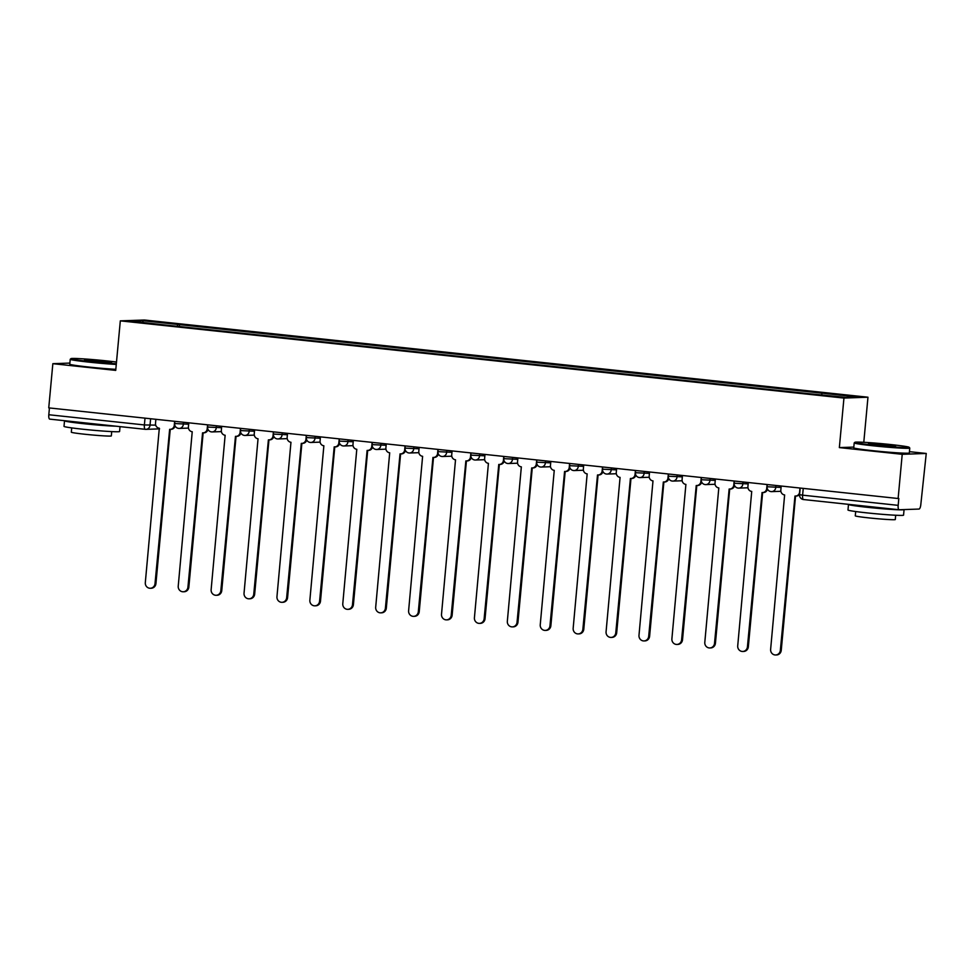 <?xml version="1.0" encoding="UTF-8"?>
<svg xmlns="http://www.w3.org/2000/svg" width="975" height="975" viewBox="0 0 975 975"><rect width="100%" height="100%" fill="white"/><g stroke="black" fill="none" stroke-linecap="round" stroke-linejoin="round"><path stroke-width="1.46" d="M863.789 442.297L867.969 397.215L144.349 320.019L120.315 320.86L843.948 398.068L839.353 447.598L902.216 454.301L898.121 498.505L48.75 407.879L52.845 363.687L115.72 370.39L120.315 320.86M902.216 454.301L926.25 453.46L909.443 451.669M926.25 453.46L920.814 504.562A4.461 1.389 96.1 0 1 918.998 509.06L899.169 509.754A4.461 1.389 96.1 0 1 899.108 509.754L803.534 499.553A4.461 1.389 -83.9 0 1 802.608 495.166L898.182 505.355A4.461 1.389 96.1 0 0 899.108 509.754M145.251 429.317L49.798 419.128A4.461 1.389 -83.9 0 1 49.737 419.128A4.461 1.389 -83.9 0 1 48.811 414.741L144.385 424.942L155.695 425.137M49.445 407.952L48.811 414.741M69.883 363.078L52.845 363.687M898.182 505.355L898.816 498.481L898.121 498.505M821.535 394.802L822.181 393.205L857.622 396.983L845.861 397.398L808.763 393.681L164.458 324.931L130.662 321.092L142.435 320.678L177.877 324.468L177.145 326.284M822.181 393.205L177.877 324.468M867.969 397.215L843.948 398.068M853.82 447.086L839.353 447.598M179.327 326.515L179.522 324.407M143.288 322.445L142.435 320.678M781.207 486.025L780.829 490.047A4.461 4.241 -92 0 0 784.631 494.947L770.628 649.338A5.131 4.875 -92 0 0 775.661 654.981A5.131 4.875 -92 0 0 780.341 650.374L794.978 496.043A4.461 4.241 -92 0 0 795.539 496.068L781.243 650.337A5.131 4.875 88 0 1 776.575 654.956L775.661 654.981M799.598 494.386A4.461 4.241 88 0 1 796.453 496.031L795.539 496.068A4.461 4.241 -92 0 0 799.61 492.058L799.817 492.046M799.975 488.024L799.61 492.058M748.288 482.515L747.91 486.537A4.461 4.241 -92 0 0 751.725 491.437L737.722 645.828A5.131 4.875 -92 0 0 742.755 651.471A5.131 4.875 -92 0 0 747.423 646.864L762.06 492.533A4.461 4.241 -92 0 0 762.633 492.558L748.337 646.827A5.131 4.875 88 0 1 743.669 651.446L742.755 651.471M767.508 489.121A4.461 4.241 88 0 1 763.547 492.521L762.633 492.558A4.461 4.241 -92 0 0 766.691 488.536L767.264 488.524M767.069 484.514L766.691 488.536M715.382 479.005L715.004 483.027A4.461 4.241 -92 0 0 718.807 487.914L704.803 642.318A5.131 4.875 -92 0 0 709.837 647.961A5.131 4.875 -92 0 0 714.517 643.354L729.154 489.023A4.461 4.241 -92 0 0 729.714 489.048L715.418 643.317A5.131 4.875 88 0 1 710.751 647.924L709.837 647.961M734.589 485.611A4.461 4.241 88 0 1 730.628 489.011L729.714 489.048A4.461 4.241 -92 0 0 733.785 485.026L734.346 485.014M734.151 481.004L733.785 485.026M890.602 444.539A27.239 1.146 5.3 0 0 854.953 442.272A27.239 1.146 5.3 0 0 873.503 445.136A27.239 1.146 5.3 0 0 909.151 447.306A27.239 1.146 5.3 0 0 890.602 444.539M909.151 447.306L909.76 448.025A27.909 1.17 -174.7 0 1 909.773 448.086A27.909 1.17 -174.7 0 1 873.234 445.807A27.909 1.17 -174.7 0 1 854.197 442.93A27.909 1.17 -174.7 0 1 854.234 442.882L854.953 442.272M886.324 444.685L895.598 446.123L868.506 443.601L886.324 444.685M892.6 446.172L871.431 444.21M904.069 509.584A27.909 1.17 -174.7 0 1 904.069 509.608L903.557 515.153A27.909 1.17 -174.7 0 1 867.007 512.887A27.909 1.17 -174.7 0 1 847.982 509.998L848.494 504.453A27.909 1.17 -174.7 0 1 848.591 504.367M904.069 509.608A27.909 1.17 -174.7 0 1 867.518 507.329A27.909 1.17 -174.7 0 1 848.494 504.453M895.696 515.251L895.294 519.541A20.097 0.841 -174.7 0 1 868.981 517.908A20.097 0.841 -174.7 0 1 855.282 515.836L855.684 511.534M909.773 448.086L909.322 452.973A27.909 1.17 -174.7 0 1 872.783 450.694A27.909 1.17 -174.7 0 1 853.747 447.817L854.197 442.93M887.213 508.487A15.186 0.634 -174.7 0 1 871.516 507.195A15.186 0.634 -174.7 0 1 861.278 505.72M116.488 362.054A27.239 1.146 5.3 0 0 106.628 360.896A27.239 1.146 5.3 0 0 70.992 358.629A27.239 1.146 5.3 0 0 89.529 361.493A27.239 1.146 5.3 0 0 116.342 363.736M116.269 364.443A27.909 1.17 -174.7 0 1 89.261 362.164A27.909 1.17 -174.7 0 1 70.237 359.288A27.909 1.17 -174.7 0 1 70.261 359.239L70.992 358.629M102.351 361.043L111.625 362.481L84.532 359.958L102.351 361.043M108.627 362.529L87.458 360.567M120.035 426.636L119.584 431.511A27.909 1.17 -174.7 0 1 83.033 429.244A27.909 1.17 -174.7 0 1 64.009 426.355L64.521 420.81A27.909 1.17 -174.7 0 1 64.63 420.712M115.915 426.197A27.909 1.17 -174.7 0 1 83.558 423.686A27.909 1.17 -174.7 0 1 64.521 420.81M111.723 431.608L111.333 435.898A20.097 0.841 -174.7 0 1 85.02 434.265A20.097 0.841 -174.7 0 1 71.321 432.193L71.711 427.891M115.818 369.33A27.909 1.17 -174.7 0 1 88.81 367.051A27.909 1.17 -174.7 0 1 69.773 364.175L70.237 359.288M103.24 424.832A15.186 0.634 -174.7 0 1 87.543 423.552A15.186 0.634 -174.7 0 1 77.305 422.065M682.463 475.495L682.098 479.517A4.461 4.241 -92 0 0 685.9 484.404L671.897 638.796A5.131 4.875 -92 0 0 676.93 644.451A5.131 4.875 -92 0 0 681.598 639.832L696.235 485.513A4.461 4.241 -92 0 0 696.808 485.526L682.512 639.807A5.131 4.875 88 0 1 677.844 644.414L676.93 644.451M701.683 482.101A4.461 4.241 88 0 1 697.722 485.501L696.808 485.526A4.461 4.241 -92 0 0 700.867 481.516L701.439 481.504M701.244 477.494L700.867 481.516M649.557 471.985L649.179 476.007A4.461 4.241 -92 0 0 652.994 480.894L638.991 635.286A5.131 4.875 -92 0 0 644.024 640.941A5.131 4.875 -92 0 0 648.692 636.322L663.329 482.003A4.461 4.241 -92 0 0 663.89 482.016L649.606 636.297A5.131 4.875 88 0 1 644.926 640.904L644.024 640.941M668.765 478.591A4.461 4.241 88 0 1 664.804 481.991L663.89 482.016A4.461 4.241 -92 0 0 667.96 478.006L668.521 477.994M668.326 473.984L667.96 478.006M616.639 468.463L616.273 472.497A4.461 4.241 -92 0 0 620.076 477.384L606.072 631.776A5.131 4.875 -92 0 0 611.106 637.431A5.131 4.875 -92 0 0 615.773 632.812L630.411 478.493A4.461 4.241 -92 0 0 630.983 478.506L616.688 632.787A5.131 4.875 88 0 1 612.02 637.394L611.106 637.431M635.858 475.081A4.461 4.241 88 0 1 631.898 478.481L630.983 478.506A4.461 4.241 -92 0 0 635.042 474.496L635.615 474.472M635.42 470.474L635.042 474.496M583.732 464.953L583.355 468.987A4.461 4.241 -92 0 0 587.169 473.874L573.166 628.266A5.131 4.875 -92 0 0 578.199 633.921A5.131 4.875 -92 0 0 582.867 629.302L597.504 474.971A4.461 4.241 -92 0 0 598.077 474.996L583.781 629.265A5.131 4.875 88 0 1 579.101 633.884L578.199 633.921M602.952 471.571A4.461 4.241 88 0 1 598.979 474.959L598.077 474.996A4.461 4.241 -92 0 0 602.136 470.986L602.708 470.962M602.513 466.964L602.136 470.986M550.826 461.443L550.448 465.465A4.461 4.241 -92 0 0 554.251 470.364L540.247 624.756A5.131 4.875 -92 0 0 545.281 630.411A5.131 4.875 -92 0 0 549.961 625.792L564.586 471.461A4.461 4.241 -92 0 0 569.229 467.476L569.79 467.452M570.034 468.061A4.461 4.241 88 0 1 566.073 471.449L565.159 471.486M565.183 471.486L550.863 625.755A5.131 4.875 88 0 1 546.195 630.374L545.281 630.411M569.595 463.454L569.229 467.476M517.908 457.933L517.53 461.955A4.461 4.241 -92 0 0 521.345 466.854L507.341 621.246A5.131 4.875 -92 0 0 512.375 626.888A5.131 4.875 -92 0 0 517.043 622.282L531.68 467.951A4.461 4.241 -92 0 0 536.311 463.966L536.884 463.942M537.128 464.551A4.461 4.241 88 0 1 533.154 467.939L532.253 467.976M532.265 467.976L517.957 622.245A5.131 4.875 88 0 1 513.289 626.864L512.375 626.888M536.689 459.932L536.311 463.966M485.002 454.423L484.624 458.445A4.461 4.241 -92 0 0 488.426 463.344L474.423 617.736A5.131 4.875 -92 0 0 479.456 623.378A5.131 4.875 -92 0 0 484.136 618.772L498.773 464.441A4.461 4.241 -92 0 0 503.405 460.456L503.965 460.432M504.209 461.029A4.461 4.241 88 0 1 500.248 464.429L499.334 464.466M499.358 464.466L485.038 618.735A5.131 4.875 88 0 1 480.37 623.354L479.456 623.378M503.77 456.422L503.405 460.456M452.083 450.913L451.717 454.935A4.461 4.241 -92 0 0 455.52 459.822L441.517 614.226A5.131 4.875 -92 0 0 446.55 619.868A5.131 4.875 -92 0 0 451.218 615.262L465.855 460.931A4.461 4.241 -92 0 0 466.428 460.956L452.132 615.225A5.131 4.875 88 0 1 447.464 619.844L446.55 619.868M471.303 457.519A4.461 4.241 88 0 1 467.342 460.919L466.428 460.956A4.461 4.241 -92 0 0 470.486 456.934L471.059 456.922M470.864 452.912L470.486 456.934M419.177 447.403L418.799 451.425A4.461 4.241 -92 0 0 422.614 456.312L408.61 610.716A5.131 4.875 -92 0 0 413.644 616.358A5.131 4.875 -92 0 0 418.312 611.752L432.949 457.421A4.461 4.241 -92 0 0 433.509 457.446L419.226 611.715A5.131 4.875 88 0 1 414.546 616.322L413.644 616.358M438.384 454.009A4.461 4.241 88 0 1 434.423 457.409L433.509 457.446A4.461 4.241 -92 0 0 437.58 453.424L438.141 453.412M437.946 449.402L437.58 453.424M386.258 443.893L385.893 447.915A4.461 4.241 -92 0 0 389.695 452.802L375.692 607.193A5.131 4.875 -92 0 0 380.725 612.848A5.131 4.875 -92 0 0 385.393 608.229L400.03 453.911A4.461 4.241 -92 0 0 400.603 453.923L386.307 608.205A5.131 4.875 88 0 1 381.639 612.812L380.725 612.848M405.478 450.499A4.461 4.241 88 0 1 401.517 453.899L400.603 453.923A4.461 4.241 -92 0 0 404.662 449.914L405.234 449.902M405.039 445.892L404.662 449.914M353.352 440.383L352.974 444.405A4.461 4.241 -92 0 0 356.789 449.292L342.786 603.683A5.131 4.875 -92 0 0 347.819 609.338A5.131 4.875 -92 0 0 352.487 604.719L367.124 450.401A4.461 4.241 -92 0 0 367.697 450.413L353.401 604.695A5.131 4.875 88 0 1 348.721 609.302L347.819 609.338M372.572 446.989A4.461 4.241 88 0 1 368.599 450.389L367.697 450.413A4.461 4.241 -92 0 0 371.755 446.404L372.328 446.379M372.133 442.382L371.755 446.404M320.434 436.861L320.068 440.895A4.461 4.241 -92 0 0 323.871 445.782L309.867 600.173A5.131 4.875 -92 0 0 314.901 605.828A5.131 4.875 -92 0 0 319.581 601.209L334.206 446.891A4.461 4.241 -92 0 0 334.778 446.903L320.482 601.185A5.131 4.875 88 0 1 315.815 605.792L314.901 605.828M339.653 443.479A4.461 4.241 88 0 1 335.692 446.879L334.778 446.903A4.461 4.241 -92 0 0 338.837 442.894L339.41 442.869M339.215 438.872L338.837 442.894M287.527 433.351L287.15 437.385A4.461 4.241 -92 0 0 290.964 442.272L276.961 596.663A5.131 4.875 -92 0 0 281.994 602.318A5.131 4.875 -92 0 0 286.662 597.699L301.299 443.369A4.461 4.241 -92 0 0 301.872 443.393L287.576 597.663A5.131 4.875 88 0 1 282.908 602.282L281.994 602.318M306.747 439.969A4.461 4.241 88 0 1 302.774 443.357L301.872 443.393A4.461 4.241 -92 0 0 305.931 439.384L306.503 439.359M306.308 435.362L305.931 439.384M254.621 429.841L254.243 433.863A4.461 4.241 -92 0 0 258.046 438.762L244.043 593.153A5.131 4.875 -92 0 0 249.076 598.808A5.131 4.875 -92 0 0 253.756 594.189L268.393 439.859A4.461 4.241 -92 0 0 268.954 439.883L254.658 594.153A5.131 4.875 88 0 1 249.99 598.772L249.076 598.808M273.829 436.459A4.461 4.241 88 0 1 269.868 439.847L268.954 439.883A4.461 4.241 -92 0 0 273.024 435.874L273.585 435.849M273.39 431.852L273.024 435.874M221.703 426.331L221.337 430.353A4.461 4.241 -92 0 0 225.14 435.252L211.136 589.643A5.131 4.875 -92 0 0 216.17 595.286A5.131 4.875 -92 0 0 220.837 590.679L235.475 436.349A4.461 4.241 -92 0 0 236.048 436.373L221.752 590.643A5.131 4.875 88 0 1 217.084 595.262L216.17 595.286M240.923 432.949A4.461 4.241 88 0 1 236.962 436.337L236.048 436.373A4.461 4.241 -92 0 0 240.106 432.364L240.679 432.339M240.484 428.33L240.106 432.364M188.797 422.821L188.419 426.843A4.461 4.241 -92 0 0 192.233 431.742L178.23 586.133A5.131 4.875 -92 0 0 183.251 591.776A5.131 4.875 -92 0 0 187.931 587.169L202.568 432.839A4.461 4.241 -92 0 0 207.2 428.854L207.76 428.829M208.004 429.427A4.461 4.241 88 0 1 204.043 432.827L203.129 432.863M203.153 432.863L188.845 587.133A5.131 4.875 88 0 1 184.165 591.752L183.251 591.776M207.565 424.82L207.2 428.854M155.878 419.311L155.512 423.333A4.461 4.241 -92 0 0 159.315 428.22L145.312 582.623A5.131 4.875 -92 0 0 150.345 588.266A5.131 4.875 -92 0 0 155.013 583.659L169.65 429.329A4.461 4.241 -92 0 0 174.281 425.332L174.854 425.319M175.098 425.917A4.461 4.241 88 0 1 171.137 429.317L170.223 429.353M170.235 429.353L155.927 583.623A5.131 4.875 88 0 1 151.259 588.242L150.345 588.266M174.659 421.31L174.281 425.332M174.866 421.334L174.659 423.54L188.663 424.222M183.519 422.26L183.324 424.405A4.461 4.241 88 0 1 178.693 428.403M207.772 424.844L207.577 427.05L221.581 427.732M216.438 425.77L216.243 427.915A4.461 4.241 88 0 1 211.612 431.913M240.691 428.354L240.484 430.572L254.487 431.242M249.344 429.28L249.149 431.425A4.461 4.241 88 0 1 244.518 435.423M273.597 431.864L273.39 434.082L287.393 434.753M282.262 432.79L282.055 434.935A4.461 4.241 88 0 1 277.424 438.933M306.516 435.374L306.308 437.592L320.312 438.263M315.169 436.3L314.974 438.457A4.461 4.241 88 0 1 310.342 442.443M339.422 438.896L339.215 441.102L353.218 441.773M348.087 439.81L347.88 441.967A4.461 4.241 88 0 1 343.249 445.953M372.34 442.406L372.133 444.612L386.137 445.283M380.993 443.332L380.798 445.477A4.461 4.241 88 0 1 376.167 449.463M405.247 445.916L405.039 448.122L419.043 448.793M413.912 446.842L413.705 448.987A4.461 4.241 88 0 1 409.073 452.973M438.153 449.426L437.958 451.632L451.961 452.315M446.818 450.352L446.623 452.497A4.461 4.241 88 0 1 441.992 456.495M471.071 452.936L470.864 455.142L484.867 455.825M479.724 453.862L479.529 456.008A4.461 4.241 88 0 1 474.898 460.005M503.977 456.446L503.77 458.652L517.774 459.335M512.643 457.372L512.436 459.518A4.461 4.241 88 0 1 507.804 463.515M536.896 459.956L536.689 462.174L550.692 462.845M545.549 460.883L545.354 463.028A4.461 4.241 88 0 1 540.723 467.025M569.802 463.466L569.595 465.684L583.598 466.355M578.467 464.393L578.26 466.538A4.461 4.241 88 0 1 573.629 470.535M602.721 466.988L602.513 469.194L616.517 469.865M611.374 467.903L611.179 470.06A4.461 4.241 88 0 1 606.548 474.045M635.627 470.498L635.42 472.704L649.423 473.375M644.292 471.413L644.085 473.57A4.461 4.241 88 0 1 639.454 477.555M668.533 474.008L668.338 476.214L682.342 476.885M677.198 474.935L677.003 477.08A4.461 4.241 88 0 1 672.372 481.065M701.452 477.518L701.244 479.724L715.248 480.407M710.105 478.445L709.91 480.59A4.461 4.241 88 0 1 705.278 484.575M734.358 481.028L734.151 483.234L748.154 483.917M743.023 481.955L742.828 484.1A4.461 4.241 88 0 1 738.185 488.097M767.276 484.538L767.069 486.744L781.072 487.427M775.929 485.465L775.734 487.61A4.461 4.241 88 0 1 771.103 491.607M150.613 418.75L150.004 425.332A4.461 4.241 -92 0 1 145.373 429.329A4.461 1.389 -83.9 0 1 145.312 429.329A4.461 1.389 -83.9 0 1 144.385 424.942L145.007 418.153M899.047 509.742L803.607 499.553A4.461 1.389 -83.9 0 1 803.534 499.553A4.461 4.461 0 0 1 799.573 494.703L802.608 495.166L803.242 488.378M780.341 650.374L781.243 650.337M747.423 646.864L748.337 646.827M714.517 643.354L715.418 643.317M681.598 639.832L682.512 639.807M648.692 636.322L649.606 636.297M615.773 632.812L616.688 632.787M582.867 629.302L583.781 629.265M549.961 625.792L550.863 625.755M517.043 622.282L517.957 622.245M484.136 618.772L485.038 618.735M451.218 615.262L452.132 615.225M418.312 611.752L419.226 611.715M385.393 608.229L386.307 608.205M352.487 604.719L353.401 604.695M319.581 601.209L320.482 601.185M286.662 597.699L287.576 597.663M253.756 594.189L254.658 594.153M220.837 590.679L221.752 590.643M187.931 587.169L188.845 587.133M155.013 583.659L155.927 583.623M767.069 486.744A4.461 4.461 0 0 0 771.676 491.619L780.878 491.303M734.151 483.234A4.461 4.461 0 0 0 738.757 488.109L747.971 487.793M701.244 479.724A4.461 4.461 0 0 0 705.851 484.599L715.053 484.283M668.338 476.214A4.461 4.461 0 0 0 672.933 481.089L682.147 480.76M635.42 472.704A4.461 4.461 0 0 0 640.027 477.579L649.228 477.25M602.513 469.194A4.461 4.461 0 0 0 607.108 474.069L616.322 473.74M569.595 465.684A4.461 4.461 0 0 0 574.202 470.559L583.416 470.23M536.689 462.174A4.461 4.461 0 0 0 541.296 467.049L550.497 466.72M503.77 458.652A4.461 4.461 0 0 0 508.377 463.527L517.591 463.21M470.864 455.142A4.461 4.461 0 0 0 475.471 460.017L484.673 459.7M437.958 451.632A4.461 4.461 0 0 0 442.553 456.507L451.766 456.19M405.039 448.122A4.461 4.461 0 0 0 409.646 452.997L418.848 452.68M372.133 444.612A4.461 4.461 0 0 0 376.728 449.487L385.942 449.158M339.215 441.102A4.461 4.461 0 0 0 343.822 445.977L353.023 445.648M306.308 437.592A4.461 4.461 0 0 0 310.915 442.467L320.117 442.138M273.39 434.082A4.461 4.461 0 0 0 277.997 438.957L287.211 438.628M240.484 430.572A4.461 4.461 0 0 0 245.091 435.447L254.292 435.118M207.577 427.05A4.461 4.461 0 0 0 212.172 431.925L221.386 431.608M174.659 423.54A4.461 4.461 0 0 0 179.266 428.415L188.467 428.098M800.182 488.048L799.573 494.703M159.571 428.866L145.945 429.353A4.461 4.461 0 0 1 145.312 429.329L49.737 419.128"/></g></svg>

